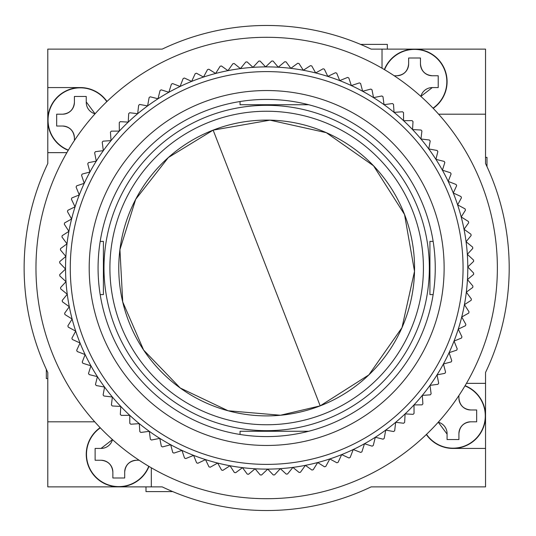 <?xml version="1.0" encoding="UTF-8"?>
<svg xmlns="http://www.w3.org/2000/svg" width="536" height="536" viewBox="0 0 536 536"><rect width="100%" height="100%" fill="white"/><g stroke="black" fill="none" stroke-linecap="round" stroke-linejoin="round"><path stroke-width="0.8" d="M106.999 101.478A32.535 32.535 0 0 0 80.326 87.576L47.791 87.576L47.791 49.131L162.18 49.131A242.533 242.533 0 0 1 371.153 49.131L485.536 49.131L485.536 163.514A242.533 242.533 0 0 1 485.536 372.487L485.536 486.869L371.153 486.869A242.533 242.533 0 0 1 162.18 486.869L47.791 486.869L47.791 372.487A242.533 242.533 0 0 1 47.791 163.514L47.791 87.576M100.192 241.381L103.401 241.381L103.401 294.619L103.401 287.691L103.401 294.619L100.192 294.619M308.696 431.266L240.048 431.266L246.975 431.266L240.048 431.266L246.975 431.266L240.048 431.266L246.975 431.266L240.048 431.266L240.048 434.475M308.696 104.734L240.048 104.734L246.975 104.734L240.048 104.734L246.975 104.734L240.048 104.734L246.975 104.734L240.048 104.734L240.048 101.525M103.401 287.691L103.401 248.309M433.142 294.619L429.932 294.619L429.932 241.381L433.142 241.381M429.932 241.381L429.932 294.619M485.536 138.449L485.536 163.514M47.791 397.551L47.791 372.487M382.021 49.131L382.021 68.206M438.622 114.195L485.536 114.195M485.536 383.354L466.461 383.354M426.334 434.522A32.535 32.535 0 0 0 453 448.424L485.536 448.424M151.313 486.869L151.313 467.794M94.711 421.805L47.791 421.805M47.791 152.646L66.873 152.646M387.34 49.131L387.34 44.394L360.601 44.394M485.536 157.383L486.99 157.383L486.99 166.616M462.059 248.195A196.39 196.39 0 0 1 286.472 463.392A196.39 196.39 0 0 1 71.275 287.805A196.39 196.39 0 0 1 246.855 72.608A196.39 196.39 0 0 1 462.059 248.195M66.564 288.288A201.127 201.127 0 0 0 466.333 292.167A201.127 201.127 0 0 0 466.072 241.749L472.652 247.116A207.043 207.043 0 0 1 472.779 248.436L467.325 254.325L473.556 260.094A207.043 207.043 0 0 1 473.603 261.414L467.787 266.948L473.643 273.099A207.043 207.043 0 0 1 473.61 274.419L467.459 279.578L472.913 286.083A207.043 207.043 0 0 1 472.799 287.403L466.333 292.167L471.372 299.001A207.043 207.043 0 0 1 471.171 300.307L464.424 304.656L469.02 311.791A207.043 207.043 0 0 1 468.739 313.084L461.731 316.997L465.871 324.414A207.043 207.043 0 0 1 465.509 325.687L458.273 329.151L461.938 336.809A207.043 207.043 0 0 1 461.496 338.055L454.052 341.064L457.235 348.936A207.043 207.043 0 0 1 456.712 350.149L449.094 352.681L451.774 360.741A207.043 207.043 0 0 1 451.178 361.921L443.419 363.971L445.584 372.178A207.043 207.043 0 0 1 444.913 373.324L437.041 374.878L438.689 383.213A207.043 207.043 0 0 1 437.952 384.305L429.999 385.364L431.118 393.786A207.043 207.043 0 0 1 430.314 394.831L422.301 395.394L422.897 403.863A207.043 207.043 0 0 1 422.026 404.854L414 404.915L414.053 413.403A207.043 207.043 0 0 1 413.122 414.341L405.109 413.893L404.633 422.375A207.043 207.043 0 0 1 403.648 423.252L395.675 422.301L394.67 430.73A207.043 207.043 0 0 1 393.625 431.547L385.732 430.093L384.198 438.448A207.043 207.043 0 0 1 383.106 439.192L375.321 437.249L373.264 445.49A207.043 207.043 0 0 1 372.131 446.166L364.48 443.741L361.907 451.835A207.043 207.043 0 0 1 360.735 452.438L353.251 449.537L350.175 457.449A207.043 207.043 0 0 1 348.97 457.978L341.68 454.615L338.115 462.32A207.043 207.043 0 0 1 336.876 462.776L329.814 458.957L325.774 466.427A207.043 207.043 0 0 1 324.508 466.796L317.701 462.541L313.198 469.744A207.043 207.043 0 0 1 311.912 470.038L305.386 465.362L300.441 472.27A207.043 207.043 0 0 1 299.135 472.477L292.917 467.405L287.551 473.985A207.043 207.043 0 0 1 286.231 474.112L280.341 468.658L274.573 474.889A207.043 207.043 0 0 1 273.253 474.936L267.719 469.121L261.568 474.976A207.043 207.043 0 0 1 260.241 474.943L255.089 468.792L248.577 474.253A207.043 207.043 0 0 1 247.264 474.132L242.5 467.667L235.666 472.705A207.043 207.043 0 0 1 234.359 472.504L230.011 465.757L222.875 470.353A207.043 207.043 0 0 1 221.582 470.072L217.67 463.064L210.253 467.204A207.043 207.043 0 0 1 208.98 466.843L205.516 459.607L197.858 463.272A207.043 207.043 0 0 1 196.612 462.829L193.603 455.386L185.731 458.568A207.043 207.043 0 0 1 184.518 458.046L181.985 450.428L173.925 453.108A207.043 207.043 0 0 1 172.746 452.511L170.696 444.753L162.482 446.917A207.043 207.043 0 0 1 161.343 446.253L159.788 438.374L151.454 440.023A207.043 207.043 0 0 1 150.361 439.286L149.303 431.333L140.881 432.452A207.043 207.043 0 0 1 139.836 431.648L139.273 423.641L130.804 424.231A207.043 207.043 0 0 1 129.806 423.36L129.752 415.333L121.263 415.387A207.043 207.043 0 0 1 120.325 414.455L120.774 406.442L112.292 405.966A207.043 207.043 0 0 1 111.414 404.982L112.366 397.008L103.937 396.003A207.043 207.043 0 0 1 103.12 394.965L104.574 387.066L96.219 385.531A207.043 207.043 0 0 1 95.475 384.439L97.418 376.654L89.177 374.597A207.043 207.043 0 0 1 88.5 373.465L90.926 365.813L82.832 363.24A207.043 207.043 0 0 1 82.229 362.068L85.13 354.584L77.218 351.516A207.043 207.043 0 0 1 76.688 350.303L80.052 343.013L72.347 339.456A207.043 207.043 0 0 1 71.891 338.209L75.71 331.148L68.24 327.107A207.043 207.043 0 0 1 67.871 325.841L72.126 319.034L64.923 314.531A207.043 207.043 0 0 1 64.628 313.245L69.305 306.719L62.397 301.775A207.043 207.043 0 0 1 62.189 300.468L67.261 294.251L60.682 288.884A207.043 207.043 0 0 1 60.555 287.564L66.008 281.675A201.127 201.127 0 0 0 66.564 288.288M443.225 250.104A177.463 177.463 0 0 1 284.562 444.558A177.463 177.463 0 0 1 90.108 285.896A177.463 177.463 0 0 1 248.764 91.442A177.463 177.463 0 0 1 443.225 250.104M434.395 250.995A168.592 168.592 0 0 0 249.662 100.272A168.592 168.592 0 0 0 98.932 285.005A168.592 168.592 0 0 0 283.671 435.728A168.592 168.592 0 0 0 434.395 250.995M466.072 241.749A201.127 201.127 0 0 0 65.874 256.422A201.127 201.127 0 0 0 66.008 281.675L59.777 275.906A207.043 207.043 0 0 1 59.731 274.586L65.546 269.052L59.69 262.901A207.043 207.043 0 0 1 59.724 261.581L65.874 256.422L60.414 249.917A207.043 207.043 0 0 1 60.535 248.597L67 243.833L61.962 236.999A207.043 207.043 0 0 1 62.163 235.693L68.909 231.344L64.307 224.209A207.043 207.043 0 0 1 64.595 222.916L71.603 219.003L67.456 211.586A207.043 207.043 0 0 1 67.824 210.313L75.06 206.849L71.395 199.191A207.043 207.043 0 0 1 71.837 197.945L79.281 194.936L76.099 187.064A207.043 207.043 0 0 1 76.621 185.851L84.239 183.319L81.559 175.259A207.043 207.043 0 0 1 82.155 174.079L89.914 172.029L87.743 163.822A207.043 207.043 0 0 1 88.413 162.676L96.286 161.122L94.644 152.787A207.043 207.043 0 0 1 95.381 151.695L103.334 150.636L102.215 142.214A207.043 207.043 0 0 1 103.019 141.169L111.026 140.606L110.436 132.137A207.043 207.043 0 0 1 111.307 131.146L119.334 131.086L119.273 122.597A207.043 207.043 0 0 1 120.205 121.659L128.225 122.108L128.7 113.625A207.043 207.043 0 0 1 129.685 112.748L137.658 113.699L138.663 105.27A207.043 207.043 0 0 1 139.702 104.453L147.601 105.907L149.135 97.552A207.043 207.043 0 0 1 150.221 96.808L158.013 98.751L160.07 90.51A207.043 207.043 0 0 1 161.202 89.834L168.853 92.259L171.419 84.165A207.043 207.043 0 0 1 172.599 83.562L180.083 86.464L183.151 78.551A207.043 207.043 0 0 1 184.364 78.022L191.647 81.385L195.211 73.68A207.043 207.043 0 0 1 196.457 73.224L203.513 77.043L207.559 69.573A207.043 207.043 0 0 1 208.826 69.204L215.633 73.459L220.135 66.256A207.043 207.043 0 0 1 221.422 65.962L227.947 70.638L232.892 63.73A207.043 207.043 0 0 1 234.199 63.523L240.416 68.595L245.783 62.015A207.043 207.043 0 0 1 247.103 61.888L252.985 67.342L258.761 61.111A207.043 207.043 0 0 1 260.081 61.064L265.615 66.879L271.765 61.024A207.043 207.043 0 0 1 273.085 61.057L278.244 67.208L284.75 61.747A207.043 207.043 0 0 1 286.07 61.868L290.827 68.333L297.668 63.295A207.043 207.043 0 0 1 298.974 63.496L303.322 70.243L310.458 65.647A207.043 207.043 0 0 1 311.751 65.928L315.664 72.936L323.081 68.796A207.043 207.043 0 0 1 324.347 69.157L327.818 76.393L335.476 72.728A207.043 207.043 0 0 1 336.722 73.171L339.724 80.614L347.603 77.432A207.043 207.043 0 0 1 348.815 77.954L351.348 85.572L359.408 82.892A207.043 207.043 0 0 1 360.587 83.489L362.638 91.247L370.845 89.083A207.043 207.043 0 0 1 371.991 89.746L373.545 97.626L381.873 95.978A207.043 207.043 0 0 1 382.972 96.715L384.031 104.667L392.453 103.549A207.043 207.043 0 0 1 393.498 104.353L394.054 112.359L402.529 111.769A207.043 207.043 0 0 1 403.521 112.64L403.575 120.667L412.07 120.613A207.043 207.043 0 0 1 413.008 121.545L412.559 129.558L421.035 130.034A207.043 207.043 0 0 1 421.912 131.019L420.961 138.992L429.396 139.996A207.043 207.043 0 0 1 430.207 141.035L428.76 148.934L437.115 150.469A207.043 207.043 0 0 1 437.858 151.561L435.915 159.346L444.156 161.403A207.043 207.043 0 0 1 444.833 162.535L442.408 170.187L450.501 172.76A207.043 207.043 0 0 1 451.104 173.932L448.197 181.416L456.116 184.485A207.043 207.043 0 0 1 456.645 185.697L453.275 192.987L460.987 196.545A207.043 207.043 0 0 1 461.442 197.791L457.623 204.853L465.087 208.893A207.043 207.043 0 0 1 465.462 210.159L461.208 216.966L468.41 221.469A207.043 207.043 0 0 1 468.705 222.755L464.029 229.281L470.936 234.225A207.043 207.043 0 0 1 471.144 235.532L466.072 241.749M386.67 368.855A156.76 156.76 0 0 1 165.812 388.004A156.76 156.76 0 0 1 146.656 167.145A156.76 156.76 0 0 1 367.522 147.996A156.76 156.76 0 0 1 386.67 368.855M379.883 363.153A147.896 147.896 0 0 1 171.513 381.223A147.896 147.896 0 0 1 153.443 172.847A147.896 147.896 0 0 1 361.82 154.777A147.896 147.896 0 0 1 379.883 363.153M391.2 372.661A162.676 162.676 0 0 0 371.327 143.467A162.676 162.676 0 0 0 142.127 163.339A162.676 162.676 0 0 0 162.006 392.533A162.676 162.676 0 0 0 391.2 372.661M497.368 268A230.701 230.701 0 0 0 266.667 37.299A230.701 230.701 0 0 0 35.966 268A230.701 230.701 0 0 0 266.667 498.701A230.701 230.701 0 0 0 497.368 268M145.993 486.869L145.993 491.606L172.733 491.606M47.791 378.617L46.337 378.617L46.337 369.384M394.195 75.75L396.808 75.75C403.963 75.027 407.903 71.08 408.64 63.918L408.64 58.002L420.465 58.002L420.465 63.918A11.832 11.832 0 0 0 432.297 75.75L438.214 75.75L438.214 87.576L432.297 87.576A11.832 11.832 0 0 0 420.861 96.393L432.297 87.576M433.188 108.332A32.535 32.535 0 0 0 420.713 49.714A32.535 32.535 0 0 0 384.346 69.566M438.214 75.75L432.297 75.75C425.142 75.027 421.202 71.08 420.465 63.918L420.465 63.429M396.808 75.75A11.832 11.832 0 0 0 408.64 63.918L408.64 58.002L410.576 58.002M420.465 58.491L420.465 58.002L419.494 58.002M56.669 126.027L62.585 126.027L56.669 126.027L56.669 114.195L62.585 114.195C69.74 113.471 73.68 109.532 74.41 102.369L74.41 96.453L86.242 96.453L86.242 102.369A11.832 11.832 0 0 0 95.06 113.806L86.242 101.88M74.41 140.472L74.41 137.859A11.832 11.832 0 0 0 62.585 126.027C69.74 126.751 73.68 130.697 74.41 137.859L74.41 138.342M80.326 87.576A32.535 32.535 0 0 0 68.233 150.315M62.585 114.195A11.832 11.832 0 0 0 74.41 102.369L74.41 96.453L76.353 96.453M86.242 96.942L86.242 96.453L85.271 96.453M57.158 114.195L56.669 114.195M458.917 395.528L458.917 398.141A11.832 11.832 0 0 0 470.749 409.973L476.665 409.973L476.665 421.805L470.749 421.805A11.832 11.832 0 0 0 458.917 433.631C459.64 426.475 463.586 422.536 470.749 421.805M458.917 439.547L458.917 433.631L458.917 439.547L447.084 439.547L447.084 433.631A11.832 11.832 0 0 0 438.274 422.194L447.084 434.12M453 448.424A32.535 32.535 0 0 0 465.094 385.685M476.665 409.973L470.749 409.973C463.593 409.249 459.654 405.303 458.917 398.141L458.917 397.658M447.084 439.058L447.084 439.547M95.12 460.25L101.036 460.25L95.12 460.25L95.12 448.424L101.036 448.424L112.473 439.607A11.832 11.832 0 0 1 101.036 448.424M139.139 460.25L136.526 460.25A11.832 11.832 0 0 0 124.694 472.082C125.417 464.926 129.364 460.987 136.526 460.25M122.751 477.998L124.694 477.998L124.694 472.082L124.694 477.998L112.861 477.998L112.861 472.082A11.832 11.832 0 0 0 101.036 460.25C108.185 460.973 112.131 464.92 112.861 472.082L112.861 472.571M100.145 427.668A32.535 32.535 0 0 0 112.62 486.286A32.535 32.535 0 0 0 148.981 466.434M112.861 477.509L112.861 477.998L113.833 477.998M213.147 130.134L320.186 405.866L368.855 374.899L401.987 327.657L414.516 271.323L404.526 214.48L373.545 165.792L326.29 132.667L269.963 120.151L213.147 130.134L168.331 157.55L135.682 199.338L119.923 249.629L122.737 301.962L143.621 350.042L180.217 387.99L228.135 410.777L280.469 415.239L320.186 405.866M384.567 69.7A32.287 32.287 0 0 1 446.836 81.66A32.287 32.287 0 0 1 433.014 108.151M68.367 150.1A32.287 32.287 0 0 1 70.652 89.311A32.287 32.287 0 0 1 106.811 101.652M464.967 385.9A32.287 32.287 0 0 1 462.675 446.689A32.287 32.287 0 0 1 426.515 434.348M148.767 466.3A32.287 32.287 0 0 1 86.497 454.34A32.287 32.287 0 0 1 100.319 427.849"/></g></svg>
